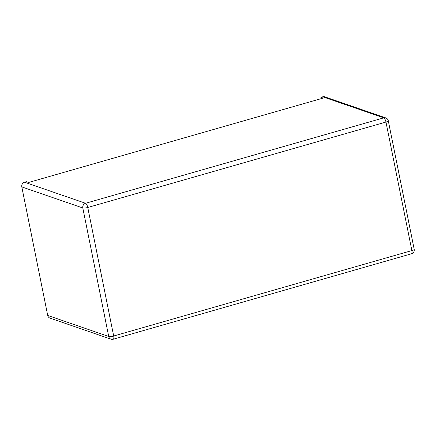 <?xml version="1.0" encoding="UTF-8"?>
<svg xmlns="http://www.w3.org/2000/svg" width="436" height="436" viewBox="0 0 436 436"><rect width="100%" height="100%" fill="white"/><g stroke="black" fill="none" stroke-linecap="round" stroke-linejoin="round"><path stroke-width="0.65" d="M47.715 315.441L108.722 336.505A3.859 3.532 -71 0 0 110.957 339.154L49.949 318.089A3.859 3.532 109 0 1 47.715 315.441L21.8 186.908A3.859 3.532 109 0 1 24.547 182.215L26.362 181.698L28.591 182.466L323.163 98.078L320.934 97.304L322.749 96.787A3.859 3.532 -71 0 1 324.755 96.83L385.762 117.894A3.859 3.532 -71 0 0 383.756 117.851L322.749 96.787M320.934 97.304L321.201 98.64M24.547 182.215L85.554 203.28L383.756 117.851A3.859 1.308 -106 0 1 385.969 122.053A3.859 0.839 -11.4 0 0 388.285 120.783A3.859 3.859 0 0 0 385.762 117.894M21.8 186.908L82.807 207.972L108.722 336.505A3.859 0.839 168.6 0 0 113.682 336.009L87.761 207.482L385.969 122.053L411.884 250.58L113.682 336.009A3.859 1.308 74 0 1 113.278 339.213L411.48 253.785A3.859 3.859 0 0 0 414.2 249.31A3.859 0.839 -11.4 0 1 411.884 250.58A3.859 1.308 74 0 1 411.48 253.785M87.761 207.482A3.859 1.308 -106 0 0 85.554 203.28A3.859 3.532 -71 0 0 82.807 207.972A3.859 0.839 168.6 0 0 87.761 207.482M110.957 339.154A3.859 3.859 0 0 0 113.278 339.213M388.285 120.783L414.2 249.31"/></g></svg>
